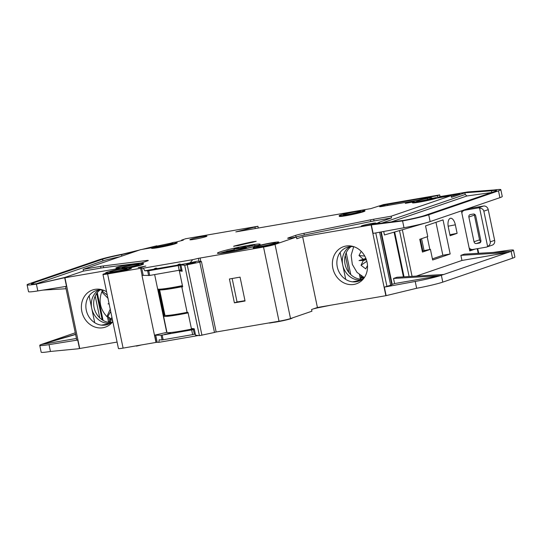 <?xml version="1.0" encoding="UTF-8"?>
<svg xmlns="http://www.w3.org/2000/svg" width="542" height="542" viewBox="0 0 542 542"><rect width="100%" height="100%" fill="white"/><g stroke="black" fill="none" stroke-linecap="round" stroke-linejoin="round"><path stroke-width="0.81" d="M194.3 329.116L188.243 330.274L194.266 328.913M170.723 333.181L164.666 334.346L170.723 333.181M153.881 269.205C155.229 268.039 156.374 267.843 157.302 268.615L144.782 270.776L148.732 270.763L180.933 265.092M177.458 265.14C178.806 263.968 179.951 263.771 180.879 264.55L157.302 268.615M138.142 264.794A8.726 0.576 -11.8 0 0 139.077 264.32A8.726 0.576 -11.8 0 0 132.478 265.126A8.726 0.576 -11.8 0 0 122.926 267.416A8.726 0.576 -11.8 0 0 121.991 267.89A8.726 0.576 -11.8 0 0 128.59 267.084A8.726 0.576 -11.8 0 0 138.142 264.794M126.069 268.934A8.726 0.576 -11.8 0 0 127.011 268.459A8.726 0.576 -11.8 0 0 120.412 269.266A8.726 0.576 -11.8 0 0 110.859 271.562A8.726 0.576 -11.8 0 0 109.924 272.03A8.726 0.576 -11.8 0 0 116.523 271.224A8.726 0.576 -11.8 0 0 126.069 268.934M246.542 248.48L246.386 247.721L243.514 248.222A7.635 0.508 168.2 0 1 243.094 248.372A7.635 0.508 168.2 0 1 234.74 250.384A7.635 0.508 168.2 0 1 228.968 251.088A7.635 0.508 168.2 0 1 229.788 250.675A7.635 0.508 168.2 0 1 230.343 250.492L230.465 251.075M246.386 247.721A10.908 0.725 168.2 0 1 245.946 247.884A10.908 0.725 168.2 0 1 234.008 250.75A10.908 0.725 168.2 0 1 225.763 251.752A10.908 0.725 168.2 0 1 226.935 251.163A10.908 0.725 168.2 0 1 227.471 250.987L230.343 250.492M246.522 248.372A10.908 0.725 168.2 0 0 254.489 246.325A10.908 0.725 168.2 0 0 254.93 246.163L254.659 244.889A10.908 0.725 168.2 0 1 254.218 245.045A10.908 0.725 168.2 0 1 242.281 247.911A10.908 0.725 168.2 0 1 234.036 248.913A10.908 0.725 168.2 0 1 235.208 248.324A10.908 0.725 168.2 0 1 235.743 248.148L238.615 247.653L238.737 248.236M235.174 250.296A10.908 0.725 168.2 0 1 234.3 250.194L234.036 248.913M254.659 244.889L251.786 245.384A7.635 0.508 168.2 0 1 251.366 245.54A7.635 0.508 168.2 0 1 242.809 247.579L245.655 246.603L239.957 248.073A7.635 0.508 168.2 0 1 237.24 248.25A7.635 0.508 168.2 0 1 238.615 247.653M274.387 243.344A9.6 0.637 -11.8 0 0 275.417 242.85A9.6 0.637 -11.8 0 0 268.337 243.676A9.6 0.637 -11.8 0 0 257.653 246.231A9.6 0.637 -11.8 0 0 256.637 246.773A9.6 0.637 -11.8 0 0 264.056 245.831A9.6 0.637 -11.8 0 0 274.387 243.344M359.597 211.712A8.726 0.576 -11.8 0 0 360.532 211.238A8.726 0.576 -11.8 0 0 353.933 212.044A8.726 0.576 -11.8 0 0 344.38 214.334A8.726 0.576 -11.8 0 0 343.445 214.808A8.726 0.576 -11.8 0 0 350.044 214.002A8.726 0.576 -11.8 0 0 359.597 211.712M195.615 262.511L192.43 262.701L186.529 264.252L195.615 262.511M317.416 307.504L385.87 295.695L371.087 224.937L302.632 236.746L317.416 307.504L311.575 309.509L311.928 311.21L290.519 318.56L275.024 244.395L296.433 237.044L291.874 237.836A7.852 0.522 168.2 0 1 287.687 238.236A7.852 0.522 168.2 0 1 288.534 237.816L295.675 235.363A8.726 0.576 168.2 0 1 303.933 233.324L370.443 219.849A8.726 0.576 168.2 0 1 373.682 219.239L391.168 216.217L451.127 195.648L436.676 198.142L436.54 197.505L431.805 198.453A8.726 0.576 168.2 0 1 422.36 200.608A8.726 0.576 168.2 0 1 416.588 201.258A8.726 0.576 168.2 0 1 417.53 200.784A8.726 0.576 168.2 0 1 427.428 198.426L427.652 199.517M170.805 243.934L170.649 243.202L173.555 242.382A13.089 0.867 168.2 0 1 177.004 242.254A13.089 0.867 168.2 0 1 164.368 245.783A13.089 0.867 168.2 0 1 151.374 247.613A13.089 0.867 168.2 0 1 152.783 246.901L156.259 246.359A8.726 0.576 -11.8 0 0 155.649 246.718A8.726 0.576 -11.8 0 0 162.248 245.912A8.726 0.576 -11.8 0 0 171.794 243.622A8.726 0.576 -11.8 0 0 172.735 243.148A8.726 0.576 -11.8 0 0 170.649 243.202M121.74 267.294A8.726 0.576 168.2 0 1 115.907 267.951A8.726 0.576 168.2 0 1 116.848 267.477A8.726 0.576 168.2 0 1 126.401 265.187A8.726 0.576 168.2 0 1 133 264.381A8.726 0.576 168.2 0 1 132.058 264.855A8.726 0.576 168.2 0 1 131.618 264.997M268.981 322.937A13.089 0.867 -11.8 0 0 269.74 323.039L273.398 322.409A10.691 0.711 -11.8 0 0 291.101 318.621A10.691 0.711 -11.8 0 0 292.246 318.046L292.233 317.971M364.807 210.35L364.935 210.987A13.089 0.867 168.2 0 1 363.533 211.698A13.089 0.867 168.2 0 1 349.204 215.133A13.089 0.867 168.2 0 1 339.306 216.339L339.17 215.702A13.089 0.867 168.2 0 1 340.579 214.991A13.089 0.867 168.2 0 1 354.908 211.556A13.089 0.867 168.2 0 1 364.807 210.35A13.089 0.867 168.2 0 1 363.397 211.055A13.089 0.867 168.2 0 1 349.068 214.497A13.089 0.867 168.2 0 1 339.17 215.702M138.183 267.504L145.852 266.034L140.873 267.348L138.183 267.504M278.839 242.111L278.967 242.748A13.089 0.867 168.2 0 1 277.565 243.453A13.089 0.867 168.2 0 1 263.236 246.895A13.089 0.867 168.2 0 1 253.338 248.1L253.202 247.464A13.089 0.867 168.2 0 1 254.611 246.752A13.089 0.867 168.2 0 1 268.94 243.317A13.089 0.867 168.2 0 1 278.839 242.111A13.089 0.867 168.2 0 1 277.429 242.816A13.089 0.867 168.2 0 1 263.1 246.258A13.089 0.867 168.2 0 1 253.202 247.464M219.761 252.003A21.822 1.443 168.2 0 1 243.636 246.271A21.822 1.443 168.2 0 1 260.133 244.259A21.822 1.443 168.2 0 1 257.789 245.438A21.822 1.443 168.2 0 1 233.914 251.17A21.822 1.443 168.2 0 1 217.417 253.182A21.822 1.443 168.2 0 1 219.761 252.003M257.965 245.377A21.822 1.443 -11.8 0 0 254.835 245.722M234.171 249.577A21.822 1.443 -11.8 0 0 229.876 250.573M225.98 251.549A21.822 1.443 -11.8 0 0 220.032 253.283A21.822 1.443 -11.8 0 0 219.856 253.344M190.804 239.246A8.726 0.576 168.2 0 1 200.357 236.949A8.726 0.576 168.2 0 1 206.956 236.149A8.726 0.576 168.2 0 1 206.014 236.617A8.726 0.576 168.2 0 1 196.461 238.914A8.726 0.576 168.2 0 1 189.863 239.713A8.726 0.576 168.2 0 1 190.804 239.246M131.279 267.572L131.415 268.209A13.089 0.867 168.2 0 1 130.005 268.92A13.089 0.867 168.2 0 1 115.683 272.355A13.089 0.867 168.2 0 1 105.785 273.561L105.649 272.924A13.089 0.867 168.2 0 1 107.059 272.213A13.089 0.867 168.2 0 1 121.381 268.778A13.089 0.867 168.2 0 1 131.279 267.572A13.089 0.867 168.2 0 1 129.877 268.276A13.089 0.867 168.2 0 1 115.548 271.718A13.089 0.867 168.2 0 1 105.649 272.924M412.327 202.098L405.281 203.379L413.18 201.638M238.162 245.621L233.778 246.17A28.801 1.911 168.2 0 1 252.904 241.746L256.19 241.292L252.647 242.267A21.822 1.443 -11.8 0 0 238.162 245.621M143.352 263.432A13.089 0.867 168.2 0 1 141.943 264.137A13.089 0.867 168.2 0 1 127.614 267.579A13.089 0.867 168.2 0 1 117.716 268.785A13.089 0.867 168.2 0 1 119.125 268.073A13.089 0.867 168.2 0 1 133.454 264.638A13.089 0.867 168.2 0 1 143.352 263.432L143.481 264.069A13.089 0.867 168.2 0 1 142.079 264.781A13.089 0.867 168.2 0 1 131.232 267.511M117.899 269.476A13.089 0.867 168.2 0 1 117.851 269.421L117.716 268.785M181.584 240.648L181.482 240.174L183.25 240.181L175.723 242.145M436.54 197.505A13.089 0.867 168.2 0 1 422.218 200.947A13.089 0.867 168.2 0 1 412.32 202.152A13.089 0.867 168.2 0 1 413.722 201.441A13.089 0.867 168.2 0 1 430.971 197.471L427.428 198.426M432.001 198.399L431.886 197.844L431.107 198.108L430.971 197.471M103.014 290.058A17.893 15.779 -108.9 0 0 98.231 290.072A17.893 15.779 -108.9 0 0 86.286 310.234A17.893 15.779 -108.9 0 0 105.527 325.024A17.893 15.779 -108.9 0 0 112.77 321.399M112.824 321.636A19.648 17.324 71.1 0 1 112.689 321.812A19.648 17.324 71.1 0 1 102.966 327.734A19.648 17.324 71.1 0 1 81.835 311.501A19.648 17.324 71.1 0 1 94.952 289.36A19.648 17.324 71.1 0 1 101.652 289.645A19.648 17.324 71.1 0 1 106.578 291.752M100.168 289.868A17.893 15.779 -108.9 0 0 94.071 307.565A17.893 15.779 -108.9 0 0 111.374 322.551M98.895 289.97A17.893 15.779 -108.9 0 0 91.734 308.364A17.893 15.779 -108.9 0 0 110.311 323.249M362.07 225.696A7.419 0.495 168.2 0 1 370.186 223.744A7.419 0.495 168.2 0 1 375.796 223.06A7.419 0.495 168.2 0 1 374.996 223.467A7.419 0.495 168.2 0 1 366.88 225.411A7.419 0.495 168.2 0 1 361.27 226.095A7.419 0.495 168.2 0 1 362.07 225.696M448.336 227.213A7.852 3.665 -99.8 0 1 449.982 218.446A7.852 3.665 -99.8 0 1 450.233 218.338A7.852 3.665 -99.8 0 1 455.341 224.808L457.123 233.338L450.111 235.736L448.336 227.213M354.014 246.745A17.893 15.779 -108.9 0 0 349.224 246.759A17.893 15.779 -108.9 0 0 337.28 266.921A17.893 15.779 -108.9 0 0 356.528 281.711A17.893 15.779 -108.9 0 0 364.509 277.341M353.96 284.428A19.648 17.324 71.1 0 1 332.835 268.188A19.648 17.324 71.1 0 1 345.945 246.048A19.648 17.324 71.1 0 1 352.646 246.339A19.648 17.324 71.1 0 1 363.682 278.5A19.648 17.324 71.1 0 1 353.96 284.428M361.311 279.936A17.893 15.779 71.1 0 1 342.734 265.058A17.893 15.779 71.1 0 1 349.888 246.657M351.162 246.563A17.893 15.779 -108.9 0 0 345.735 266.684A17.893 15.779 -108.9 0 0 362.374 279.238M449.901 234.733L457.123 233.338M416.337 276.102L461.953 260.458L460.883 255.343L464.386 254.137L511.092 251.38L507.59 252.579L461.953 260.458M427.753 236.556L425.531 225.899L443.044 219.889L450.172 253.988L432.651 260.004L430.423 249.347L422.442 252.084L419.772 239.293L427.753 236.556M467.434 208.799L467.522 209.226M475.192 249.063L469.765 250.926L461.398 210.872M345.288 255.316L348.879 272.497M346.209 252.735L350.776 274.591M360.403 279.171L359.468 274.706M404.041 276.833L394.671 231.99M360.206 278.249L363.953 277.911M363.75 277.341L361.202 277.782L360.755 275.661M380.782 232.01L391.785 284.672A10.474 0.691 -11.8 0 1 390.66 285.234L384.346 287.125L415.213 281.461A21.822 1.443 -11.8 0 0 440.111 275.709L393.533 278.446L397.035 277.247L443.735 274.482L507.59 252.579L460.883 255.343M451.127 195.648L451.479 197.356L467.597 191.963L494.419 189.957A21.822 1.443 168.2 0 1 500.828 189.659L502.258 196.475A21.822 1.443 168.2 0 1 499.914 197.661L428.891 222.017A21.822 1.443 168.2 0 1 403.993 227.748L373.126 233.412L371.345 224.889L402.571 220.933L403.993 227.748M364.109 277.497L363.635 277.66M361.202 277.782L360.186 278.127M363.384 277.172L361.426 277.247L361.148 275.919M383.716 231.475L384.447 234.971L428.891 222.017M393.533 278.446L394.596 283.561L391.764 284.577M443.735 274.482L440.104 275.695L394.596 283.561M511.092 251.38L511.133 251.366A21.822 1.443 -11.8 0 0 513.477 250.187L514.9 257.003A21.822 1.443 168.2 0 1 512.556 258.188L442.78 282.125A21.822 1.443 168.2 0 1 416.635 288.276L386.128 295.647L384.346 287.125M500.828 189.659A21.822 1.443 168.2 0 1 498.484 190.838L428.708 214.774A21.822 1.443 168.2 0 1 402.571 220.933L403.993 220.357L375.078 223.914L373.343 224.523M394.508 232.037L403.573 276.345M345.728 279.401L340.112 252.497M352.436 281.82L360.376 280.451M359.427 280.878L353.486 281.901M373.96 224.273L377.659 223.006A10.474 0.691 -11.8 0 0 378.783 222.437A10.474 0.691 -11.8 0 0 378.756 222.403L391.527 217.925L374.041 220.94A8.726 0.576 -11.8 0 0 370.796 221.549L304.292 235.032A8.726 0.576 -11.8 0 0 296.027 237.071L295.742 237.166M296.433 237.044L296.792 238.751L302.632 236.746M513.477 250.187A21.822 1.443 -11.8 0 0 507.061 250.485L493.091 252.443M417.78 200.276L380.545 206.698L379.617 206.698L384.678 204.957L437.374 195.703L439.704 194.903L440.063 196.604L467.597 191.963M442.848 255.255L450.172 253.988M432.414 258.852L442.848 255.268L435.964 222.322M422.218 250.993L430.423 249.347M472.028 249.503L469.562 249.93M403.993 220.357A17.459 1.159 168.2 0 0 424.908 215.431L494.683 191.495A17.459 1.159 168.2 0 0 496.56 190.554A17.459 1.159 168.2 0 0 491.425 190.791L494.419 189.957M391.168 216.217L391.527 217.925M465.497 192.545L464.894 192.776L465.246 194.463L466.886 195.987L391.297 221.915M177.004 242.254L177.139 242.897A13.089 0.867 168.2 0 1 164.504 246.42A13.089 0.867 168.2 0 1 151.509 248.25L151.374 247.613M151.414 247.802L140.554 249.672L83.129 269.374L100.616 266.359A8.726 0.576 168.2 0 1 103.251 265.953L146.279 260.526A8.726 0.576 168.2 0 1 148.298 260.485A8.726 0.576 168.2 0 1 147.356 260.953L140.215 263.405A7.852 0.522 168.2 0 1 139.653 263.588M156.177 342.395L123.095 348.113L107.601 273.947A8.726 0.576 168.2 0 1 102.953 274.394A8.726 0.576 168.2 0 1 103.888 273.92L105.724 273.29M114.972 270.119L117.797 269.15M107.601 273.947L141.699 268.114L143.21 275.363L142.011 275.512L155.994 342.436M144.782 270.776L143.318 268.182L141.699 268.114M143.318 268.182L192.715 259.659L190.134 262.795M198.995 261.298L198.372 258.338L192.715 259.659M198.372 258.338L263.527 247.044L279.015 321.21L215.689 332.077M275.024 244.395A8.726 0.576 168.2 0 1 263.527 247.044M436.676 198.142A13.089 0.867 168.2 0 1 422.347 201.583A13.089 0.867 168.2 0 1 412.448 202.789L412.32 202.152M431.886 197.844L431.08 197.979M439.704 194.903L383.424 204.612L370.816 208.616L235.811 231.908L257.924 226.265L258.29 228.026M181.482 240.174L185.669 238.737L257.924 226.265M290.519 318.56A8.726 0.576 168.2 0 1 279.015 321.21M123.095 348.113A8.726 0.576 168.2 0 1 118.447 348.56L102.953 274.394M330.545 305.241L319.428 307.49A8.726 0.576 -11.8 0 0 313.486 308.852M198.352 335.525L158.813 342.348L159.213 339.827L162.072 339.942L161.089 335.254L154.666 335.159L166.726 332.368A27.933 1.85 168.2 0 1 166.889 332.138M155.683 335.037L157.194 342.28L158.813 342.348M157.194 342.28L156.184 342.402L154.666 335.159M364.285 277.572L357.029 272.416L352.327 264.421L351.135 255.228L353.696 246.698M440.063 196.604L437.726 197.403L459.806 193.684L451.256 196.265M422.821 250.804L420.375 239.09M464.894 192.776L491.425 190.791L491.784 192.491M491.763 192.498L466.886 195.987M94.735 322.714L89.112 295.81M108.434 324.191L102.492 325.214M101.435 325.132L109.382 323.757M117.092 342.07L77.743 348.838L50.453 351.46A21.822 1.443 168.2 0 1 41.172 352.192L39.742 345.369A21.822 1.443 -11.8 0 0 49.031 344.637L77.716 340.03L76.788 340.105L65.582 286.474M64.715 277.802L66.497 286.325L37.811 290.932L36.382 284.11L62.967 278.08L117.817 268.636M95.216 296.047L99.775 317.897M110.006 322.531L108.495 317.056M107.377 316.528L108.454 321.691L109.782 321.46M101.815 289.909L102.187 291.691M102.174 319.814L96.666 293.466M102.98 290.668L102.845 290.031M110.941 322.558L110.053 318.33M108.454 321.691L109.396 321.372M75.263 332.808L41.056 344.549L75.609 334.482M64.979 277.429L36.382 284.11A21.822 1.443 168.2 0 1 27.1 284.841A21.822 1.443 168.2 0 1 29.444 283.662L98.793 259.875A21.822 1.443 168.2 0 1 122.492 254.178L139.599 250.004M75.575 334.312L44.424 343.391M112.6 320.579L110.886 319.685L111.896 317.205M111.124 319.069L107.831 316.433L106.903 316.623C100.195 309.252 98.475 301.02 101.747 291.928L102.614 291.46L103.244 290.139M43.001 290.099L66.056 288.737M76.442 338.459L41.056 344.549M41.056 344.57A21.822 1.443 -11.8 0 0 39.742 345.369M37.811 290.932A21.822 1.443 168.2 0 1 28.523 291.664L27.1 284.841M119.89 256.759A17.459 1.159 -11.8 0 0 102.953 260.919L102.601 259.218L33.245 283.005L33.468 284.069M102.601 259.218A17.459 1.159 168.2 0 1 121.557 254.659L122.492 254.178M38.8 283.364A17.459 1.159 168.2 0 1 31.375 283.954A17.459 1.159 168.2 0 1 33.245 283.005M170.655 243.229L155.154 246.488M107.262 295.031L102.614 291.46M110.717 311.562L107.831 316.433M106.903 316.623L110.324 308.947L110.087 308.534M108.075 298.913L108.122 298.398L101.747 291.928M109.118 303.92L108.027 303.879L109.037 303.52M141.882 262.836L103.61 267.66A8.726 0.576 -11.8 0 0 100.975 268.06L83.482 271.081L62.967 278.08M102.953 260.919L36.524 283.71M141.882 249.442L156.828 245.797M121.855 256.088L121.557 254.659L137.024 250.885M145.439 248.832L151.821 247.274M154.7 246.569L155.486 246.38M83.129 269.374L83.482 271.081M181.909 269.78L149.707 275.451L143.21 275.363M180.879 264.55L186.943 263.5M245.052 301.013L240.065 277.145L229.415 278.981L234.401 302.849L245.052 301.013M437.726 197.403L437.374 195.703M255.004 227.267L255.275 228.548M194.375 329.455L161.089 335.254M195.357 334.143L162.072 339.942M157.654 288.974L166.726 332.368M123.4 348.059L136.34 345.83M136.401 346.114A13.089 0.867 -11.8 0 0 141.171 344.997M108.027 303.879L109.078 303.703M367.503 265.512L365.714 268.866L361.026 265.262L366.839 261.258M363.526 260.465L359.021 260.573L363.282 259.286L363.682 259.781L361.026 265.262M365.884 258.405L363.282 259.286M363.221 259.245L359 255.533L361.202 251.319M480.679 242.084L476.371 243.561L479.413 243.033A2.182 1.924 71.1 0 0 480.869 240.573L475.7 215.852A2.182 1.924 71.1 0 0 473.356 214.049L470.314 214.578A2.182 1.924 71.1 0 0 468.857 217.037L474.02 241.759L479.568 239.855L474.406 215.133L468.857 217.037M476.371 243.561A2.182 1.924 71.1 0 1 474.02 241.759M487.631 246.549L479.589 208.047C481.94 208.345 483.362 209.381 483.85 211.156L490.266 241.847C490.524 243.676 489.65 245.241 487.631 246.549A4.363 3.848 71.1 0 1 486.709 247.03A4.363 3.848 71.1 0 1 486.181 247.166L472.875 249.462A4.363 3.848 71.1 0 1 469.135 247.904M461.831 212.945A4.363 3.848 71.1 0 1 464.155 210.384A4.363 3.848 71.1 0 1 464.677 210.249L477.99 207.952A4.363 3.848 71.1 0 1 479.589 208.047M359 255.533L364.766 256.068M366.128 259.015L359.021 260.573M366.345 259.625L363.492 260.526M179.341 270.885L182.214 271.244L180.879 264.848L197.606 261.129L201.448 261.603L199.788 262.125L214.483 332.456L199.409 335.654L195.574 335.18L194.239 328.784L191.36 328.432L188.02 312.443L187.112 312.334L181.773 286.759L182.681 286.874L179.341 270.885L182.017 270.289M199.788 262.125L184.714 265.323L180.879 264.848M201.936 335.247L187.241 264.916M201.448 261.603L216.136 331.934L214.483 332.456M199.409 335.654L184.714 265.323M486.709 247.03L492.258 245.126A4.363 3.848 -108.9 0 0 494.643 240.343L488.234 209.652A4.363 3.848 -108.9 0 0 483.539 206.048L470.226 208.345A4.363 3.848 -108.9 0 0 469.704 208.48L464.155 210.384M474.399 214.185A2.182 1.924 -108.9 0 0 474.406 215.133M479.568 239.855A2.182 1.924 -108.9 0 0 480.876 241.522M181.773 286.759A26.185 1.734 168.2 0 1 159.572 289.645L164.917 315.22A26.185 1.734 -11.8 0 0 187.112 312.334M161.679 289.055L161.712 289.198A24.004 1.592 -11.8 0 0 182.593 286.447M159.572 289.645A26.185 1.734 168.2 0 1 160.039 289.184M188.067 312.659A24.004 1.592 168.2 0 1 167.2 315.451M165.154 315.383L164.707 315.485L159.219 289.211M188.115 312.903A27.71 1.836 168.2 0 1 163.555 316.169A27.71 1.836 168.2 0 1 164.199 315.6L164.707 315.485M245.655 246.603L245.729 246.983M157.641 288.893A27.933 1.85 -11.8 0 0 157.641 288.933A27.933 1.85 -11.8 0 0 182.424 285.634M158.433 289.198L163.975 315.722M163.555 316.169L166.936 332.368A27.71 1.836 -11.8 0 0 193.494 328.696M232.152 278.507L237.044 301.941A20.948 1.389 -11.8 0 0 244.977 300.647M234.401 302.849L237.044 301.941M402.34 229.754L412.076 276.359M468.796 208.331L468.884 208.758M477.231 248.71L478.193 253.324M455.341 224.808L448.153 226.204M399.501 230.58L409.102 276.528M394.081 232.159L403.424 276.867M392.212 284.381L381.256 231.922M441.357 275.302L442.78 282.125M511.133 251.366L512.556 258.188M499.914 197.661L498.484 190.838M428.708 214.774L430.138 221.597M386.961 286.508L375.769 232.931M415.213 281.461L416.635 288.276M377.659 223.006L377.781 223.582M379.21 222.145L379.468 223.372M381.819 223.08L465.246 194.463M374.041 220.94L373.682 219.239M370.796 221.549L370.443 219.849M304.292 235.032L303.933 233.324M296.027 237.071L295.675 235.363M288.629 238.29L288.534 237.816M390.66 285.234L379.583 232.227M421.568 238.676L424.04 250.506M427.191 236.752L429.847 249.449M64.945 277.761L79.728 348.52M103.055 320.369L97.269 292.66M77.716 340.03L79.491 348.56M50.453 351.46L49.031 344.637M100.616 266.359L100.975 268.06M103.251 265.953L103.61 267.66M146.435 261.271L146.279 260.526M140.615 268.249L142.126 275.492M148.623 275.58L147.648 270.892M180.94 270.004L179.958 265.316M200.825 261.529L200.086 257.985M429.901 197.837L430.124 198.914M384.678 204.957L384.888 205.953M387.794 205.452L387.55 204.3M233.778 246.17L233.853 246.522M252.992 242.199L252.904 241.746M194.382 334.367L193.406 329.678M156.259 246.359L156.353 246.8M479.413 243.033L479.921 242.857M490.266 241.847L494.643 240.343M483.85 211.156L488.234 209.652M477.99 207.952L483.539 206.048M470.226 208.345L464.677 210.249M179.226 270.356L178.243 265.668M149.707 275.451L148.732 270.763M192.674 334.719L191.692 330.031M163.156 339.814L162.173 335.125M225.763 251.752L225.933 252.572M394.325 232.091L403.675 276.854M478.708 253.29L477.732 248.622M469.365 208.595L469.277 208.169M378.783 222.437L378.993 223.433M156.421 246.793L156.32 246.325M422.293 250.966L419.847 239.273M154.646 274.598L157.641 288.933"/></g></svg>
